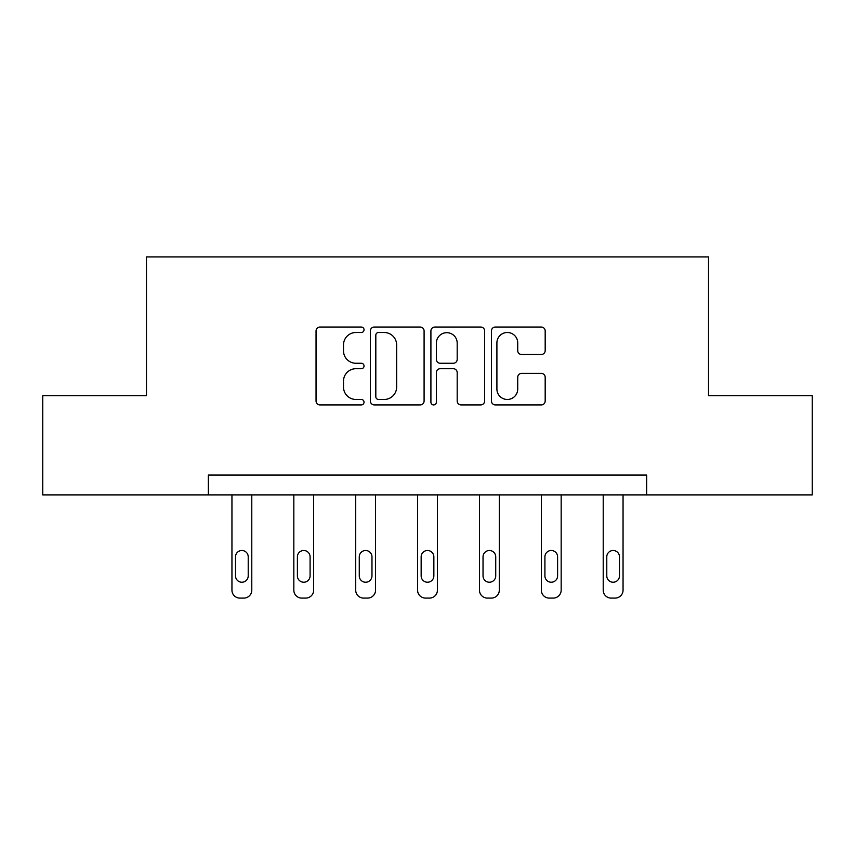 <?xml version="1.0" encoding="UTF-8"?>
<svg xmlns="http://www.w3.org/2000/svg" width="855" height="855" viewBox="0 0 855 855"><rect width="100%" height="100%" fill="white"/><g stroke="black" fill="none" stroke-linecap="round" stroke-linejoin="round"><path stroke-width="1.28" d="M364.038 329.774A2.725 2.725 0 0 0 361.312 327.048L319.941 327.048A3.89 3.89 0 0 0 316.051 330.938L316.051 401.016A3.89 3.89 0 0 0 319.941 404.917L361.312 404.917A2.725 2.725 0 0 0 364.038 402.192A2.725 2.725 0 0 0 361.312 399.467L355.958 399.467A12.462 12.462 0 0 1 343.496 387.005L343.496 381.159A12.462 12.462 0 0 1 355.958 368.708L361.312 368.708A2.725 2.725 0 0 0 364.038 365.983A2.725 2.725 0 0 0 361.312 363.257L355.958 363.257A12.462 12.462 0 0 1 343.496 350.796L343.496 344.96A12.462 12.462 0 0 1 355.958 332.499L361.312 332.499A2.725 2.725 0 0 0 364.038 329.774M541.279 354.494A3.89 3.89 0 0 0 545.18 350.603L545.18 330.938A3.89 3.89 0 0 0 541.279 327.048L495.344 327.048A3.89 3.89 0 0 0 491.454 330.938L491.454 401.016A3.89 3.89 0 0 0 495.344 404.917L541.279 404.917A3.89 3.89 0 0 0 545.18 401.016L545.18 377.269A3.89 3.89 0 0 0 541.279 373.379L521.625 373.379A3.89 3.89 0 0 0 517.724 377.269L517.724 389.046A10.41 10.41 0 0 1 507.314 399.467A10.41 10.41 0 0 1 496.905 389.046L496.905 342.908A10.41 10.41 0 0 1 507.314 332.499A10.41 10.41 0 0 1 517.724 342.908L517.724 350.603A3.89 3.89 0 0 0 521.625 354.494L541.279 354.494M208.353 494.895L42.75 494.895L42.75 395.726L146.472 395.726L146.472 256.906L708.528 256.906L708.528 395.726L812.25 395.726L812.25 494.895L646.647 494.895L646.647 475.059L208.353 475.059L208.353 494.895L646.647 494.895M424.091 330.938A3.89 3.89 0 0 0 420.2 327.048L374.255 327.048A3.89 3.89 0 0 0 370.365 330.938L370.365 401.016A3.89 3.89 0 0 0 374.255 404.917L420.2 404.917A3.89 3.89 0 0 0 424.091 401.016L424.091 330.938M434.8 327.048L480.745 327.048A3.89 3.89 0 0 1 484.635 330.938L484.635 401.016A3.89 3.89 0 0 1 480.745 404.917L461.08 404.917A3.89 3.89 0 0 1 457.19 401.016L457.19 372.598A3.89 3.89 0 0 0 453.289 368.708L440.25 368.708A3.89 3.89 0 0 0 436.36 372.598L436.36 402.192A2.725 2.725 0 0 1 433.635 404.917A2.725 2.725 0 0 1 430.909 402.192L430.909 330.938A3.89 3.89 0 0 1 434.8 327.048M378.541 332.499A2.725 2.725 0 0 0 375.815 335.224L375.815 396.741A2.725 2.725 0 0 0 378.541 399.467L384.184 399.467A12.462 12.462 0 0 0 396.645 387.005L396.645 344.96A12.462 12.462 0 0 0 384.184 332.499L378.541 332.499M457.19 343.101A10.41 10.41 0 0 0 446.77 332.691A10.41 10.41 0 0 0 436.36 343.101L436.36 359.357A3.89 3.89 0 0 0 440.25 363.257L453.289 363.257A3.89 3.89 0 0 0 457.19 359.357L457.19 343.101M251.787 494.895L251.787 590.164A7.93 7.93 0 0 1 243.846 598.094L239.881 598.094A7.93 7.93 0 0 1 231.951 590.164L231.951 494.895M248.217 575.885L248.217 556.851A6.348 6.348 0 0 0 241.869 550.502A6.348 6.348 0 0 0 235.52 556.851L235.52 575.885A6.348 6.348 0 0 0 241.869 582.234A6.348 6.348 0 0 0 248.217 575.885M313.657 494.895L313.657 590.164A7.93 7.93 0 0 1 305.727 598.094L301.762 598.094A7.93 7.93 0 0 1 293.831 590.164L293.831 494.895M310.087 575.885L310.087 556.851A6.348 6.348 0 0 0 303.749 550.502A6.348 6.348 0 0 0 297.401 556.851L297.401 575.885A6.348 6.348 0 0 0 303.749 582.234A6.348 6.348 0 0 0 310.087 575.885M375.537 494.895L375.537 590.164A7.93 7.93 0 0 1 367.607 598.094L363.642 598.094A7.93 7.93 0 0 1 355.701 590.164L355.701 494.895M371.968 575.885L371.968 556.851A6.348 6.348 0 0 0 365.619 550.502A6.348 6.348 0 0 0 359.271 556.851L359.271 575.885A6.348 6.348 0 0 0 365.619 582.234A6.348 6.348 0 0 0 371.968 575.885M437.418 494.895L437.418 590.164A7.93 7.93 0 0 1 429.488 598.094L425.512 598.094A7.93 7.93 0 0 1 417.582 590.164L417.582 494.895M433.848 575.885L433.848 556.851A6.348 6.348 0 0 0 427.5 550.502A6.348 6.348 0 0 0 421.152 556.851L421.152 575.885A6.348 6.348 0 0 0 427.5 582.234A6.348 6.348 0 0 0 433.848 575.885M499.299 494.895L499.299 590.164A7.93 7.93 0 0 1 491.358 598.094L487.393 598.094A7.93 7.93 0 0 1 479.463 590.164L479.463 494.895M495.729 575.885L495.729 556.851A6.348 6.348 0 0 0 489.381 550.502A6.348 6.348 0 0 0 483.032 556.851L483.032 575.885A6.348 6.348 0 0 0 489.381 582.234A6.348 6.348 0 0 0 495.729 575.885M561.169 494.895L561.169 590.164A7.93 7.93 0 0 1 553.238 598.094L549.273 598.094A7.93 7.93 0 0 1 541.343 590.164L541.343 494.895M557.599 575.885L557.599 556.851A6.348 6.348 0 0 0 551.251 550.502A6.348 6.348 0 0 0 544.913 556.851L544.913 575.885A6.348 6.348 0 0 0 551.251 582.234A6.348 6.348 0 0 0 557.599 575.885M623.049 494.895L623.049 590.164A7.93 7.93 0 0 1 615.119 598.094L611.154 598.094A7.93 7.93 0 0 1 603.213 590.164L603.213 494.895M619.48 575.885L619.48 556.851A6.348 6.348 0 0 0 613.131 550.502A6.348 6.348 0 0 0 606.783 556.851L606.783 575.885A6.348 6.348 0 0 0 613.131 582.234A6.348 6.348 0 0 0 619.48 575.885"/></g></svg>
